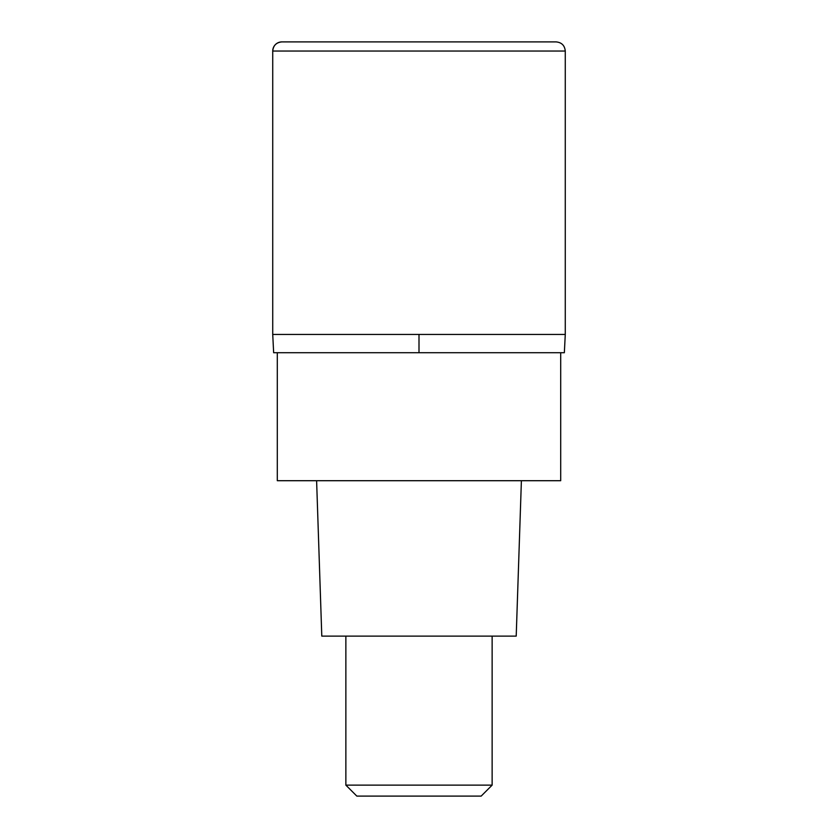 <?xml version="1.0" encoding="UTF-8"?>
<svg xmlns="http://www.w3.org/2000/svg" width="838" height="838" viewBox="0 0 838 838"><rect width="100%" height="100%" fill="white"/><g stroke="black" fill="none" stroke-linecap="round" stroke-linejoin="round"><path stroke-width="1.26" d="M419 334.435L565.273 334.435L272.727 334.435L419 334.435L419 352.725L564.351 352.725L565.273 334.435L565.273 51.045L272.727 51.045L272.727 334.435L272.727 51.045C273.272 45.493 276.32 42.445 281.872 41.9A9.145 9.145 0 0 0 272.727 51.045M565.273 51.045C564.728 45.493 561.68 42.445 556.128 41.9L281.872 41.9M272.727 334.435L273.649 352.725L419 352.725M277.305 352.725L277.305 480.708L560.695 480.708L560.695 352.725M316.607 480.708L321.792 636.115L516.208 636.115L521.393 480.708M492.136 785.133L481.169 796.1L356.831 796.1L345.864 785.133L492.136 785.133L492.136 636.115M345.864 785.133L345.864 636.115"/></g></svg>
